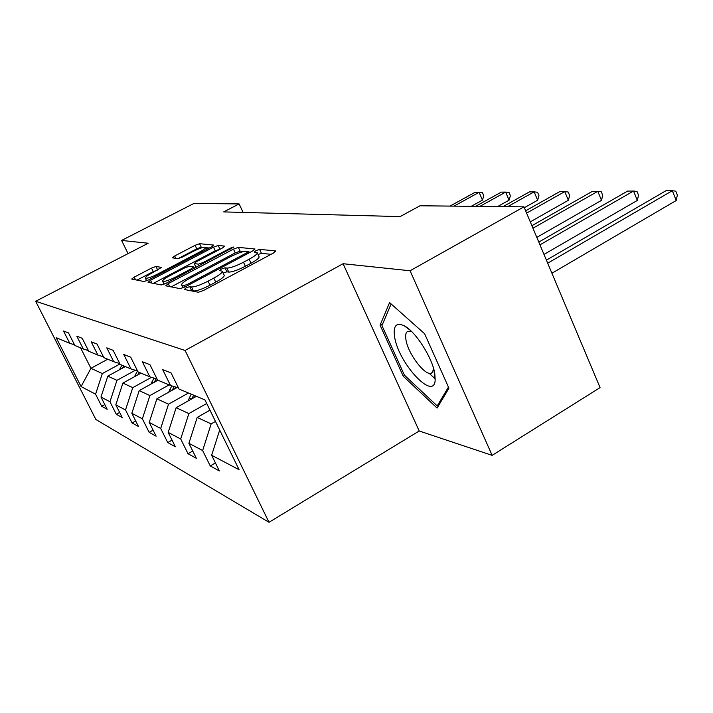 <?xml version="1.0" encoding="UTF-8"?>
<svg xmlns="http://www.w3.org/2000/svg" width="713" height="713" viewBox="0 0 713 713"><rect width="100%" height="100%" fill="white"/><g stroke="black" fill="none" stroke-linecap="round" stroke-linejoin="round"><path stroke-width="1.07" d="M186.12 287.874L184.328 289.478L198.374 292.25L203.686 290.405L273.364 253.079L275.601 250.896L259.594 249.381L255.994 250.655L254.265 252.081L257.179 252.607C257.714 253.766 255.031 255.976 249.14 259.22L243.489 262.241C235.86 266.127 230.326 268.07 226.877 268.088L224.978 267.83L221.378 269.095L219.568 270.575L222.242 271.181C222.741 272.402 219.934 274.701 213.811 278.088L208.053 281.163C200.3 285.111 194.783 287.036 191.485 286.956L189.703 286.617L186.12 287.874M257.313 252.901L259.042 256.591C259.585 257.767 256.912 259.987 251.029 263.24L245.388 266.261C237.768 270.147 232.233 272.09 228.775 272.081L226.868 271.805L223.169 273.124M155.96 266.484L151.504 268.097L134.24 277.116L131.682 279.05L144.035 281.528L148.652 279.879L211.369 246.93L213.748 245.085L199.56 243.694L195.086 245.317L174.685 255.985L172.261 257.821L178.009 258.623L182.555 256.983L192.858 251.582C199.542 248.267 203.775 246.85 205.549 247.331C205.852 248.16 203.713 249.817 199.132 252.295L157.974 273.899C151.236 277.25 147.03 278.667 145.345 278.141C145.113 277.232 147.386 275.485 152.181 272.901L161.521 267.393L155.96 266.484L157.68 270.013L153.233 271.626L136.985 280.138M148.197 243.231L121.593 240.433L193.918 203.446L239.122 203.918L223.695 211.904L400.118 216.6L419.984 205.781L523.957 206.85L410.073 270.771L343.087 263.721L185.086 350.466L35.65 301.269L148.197 243.231M168.223 283.622L165.719 285.806L180.104 288.649L185.184 286.867L252.545 251.012L255.004 249.006L238.347 247.366L233.445 249.122L168.223 283.622L169.667 286.581M161.334 284.942L148.081 282.321L150.559 280.245L213.517 247.144L218.196 245.459L224.764 246.128L222.358 248.026L196.672 261.555L194.177 263.525L198.455 264.166L203.285 262.437L230.344 248.151L233.882 246.983L166.165 283.23L161.334 284.942M185.086 350.466L269.015 522.29L95.881 419.494L35.65 301.269M104.802 404.574L101.709 406.285L107.2 409.298L100.988 397.043L109.971 401.776L116.308 414.306L122.226 417.56L115.809 404.841L125.524 409.957L132.074 422.969L138.482 426.499L131.843 413.282L142.377 418.825L149.169 432.363L156.129 436.196L149.24 422.435L160.701 428.468L167.751 442.577L175.336 446.748L168.188 432.408L180.71 438.994L188.027 453.726L196.333 458.29L188.909 443.308L202.644 450.536L210.255 465.937L219.372 470.954L211.645 455.268L239.105 469.724L204.943 399.895L179.016 389.04L171.067 372.917L162.698 369.646L170.523 385.483L178.437 387.863M101.709 406.285L95.578 394.2L81.077 386.562L56.167 337.641L69.776 343.336L63.51 330.992L68.51 332.935L74.856 345.457L83.287 348.987L76.808 336.171L82.209 338.274L88.768 351.286L97.895 355.101L91.184 341.777L97.039 344.058L103.84 357.587L113.741 361.732L106.79 347.855L113.144 350.333L120.203 364.432L130.996 368.951L123.768 354.477L130.711 357.186L138.046 371.901L149.846 376.838L142.333 361.714L149.935 364.673L157.564 380.065L170.523 385.483M135.363 370.27L116.95 380.341L107.815 376.116L125.328 366.58M107.815 376.116L100.988 397.043M116.95 380.341L109.971 401.776M83.287 348.987L88.394 350.538M151.477 377.329L132.761 387.649L122.886 383.077L141.005 373.14M122.886 383.077L115.809 404.841M132.761 387.649L125.524 409.957M97.895 355.101L103.43 356.776M169.106 384.895L149.899 395.563L139.187 390.617L157.965 380.234M139.187 390.617L131.843 413.282M149.899 395.563L142.377 418.825M113.741 361.732L119.757 363.55M188.473 392.997L168.526 404.182L156.878 398.79L177.163 387.48M156.878 398.79L149.24 422.435M168.526 404.182L160.701 428.468M130.996 368.951L137.564 370.929L135.39 374.833L136.807 375.439M206.708 403.487L188.865 413.585L176.138 407.702L196.378 396.303M176.138 407.702L168.188 432.408M188.865 413.585L180.71 438.994M149.846 376.838L157.038 379.004M215.478 421.41L211.155 423.887L197.189 417.435L209.97 410.162M197.189 417.435L188.909 443.308M211.155 423.887L202.644 450.536M219.693 430.037L211.645 455.268M343.087 263.721L419.226 430.991L492.139 455.357L410.073 270.771M492.139 455.357L600.079 387.614L523.957 206.85M121.593 240.433L128.055 253.614M419.226 430.991L269.015 522.29M243.106 212.421L239.122 203.918M107.752 359.227L90.934 368.309L102.324 373.576L119.98 363.978M80.587 347.864L90.934 368.309L81.077 386.562M102.324 373.576L95.578 394.2M69.776 343.336L74.5 344.771M215.415 462.924L210.255 465.937M192.724 451.017L188.027 453.726M172.038 440.135L167.751 442.577M153.099 430.144L149.169 432.363M135.693 420.946L132.074 422.969M119.65 412.453L116.308 414.306M389.583 302.588L380.082 325.155L403.264 376.268L437.087 408.068L448.958 388.22L424.618 333.746L389.583 302.588M429.048 373.22L435.242 378.906M404.708 375.421L403.264 376.268M382.801 323.604L380.082 325.155M190.745 290.744L193.428 290.975C196.726 291.082 202.251 289.157 209.996 285.209L208.053 281.163M222.367 271.439L224.149 275.182C224.657 276.43 221.859 278.738 215.745 282.125L209.996 285.209M271.056 254.318L261.448 253.338L258.061 254.496M243.703 251.529L240.138 251.163L235.237 252.91L171.173 286.884M250.316 252.206L248.454 252.01M184.034 285.548L187.572 284.309L246.511 252.963L248.24 251.555L246.038 251.288C242.625 251.386 237.26 253.293 229.951 257.01L190.175 278.115C184.106 281.439 181.271 283.721 181.672 284.95L184.034 285.548L184.774 287.081M153.402 283.373L215.246 250.789L213.517 247.144M220.237 249.14L215.246 250.789M169.649 275.806C164.721 278.48 162.404 280.307 162.68 281.27C164.498 281.858 168.91 280.396 175.933 276.894L191.057 268.899L193.437 266.814L189.355 266.225L184.596 267.928L169.649 275.806M203.16 247.402L201.235 247.206L196.761 248.828L178.054 258.632M209.292 248.026L205.709 247.661M551.915 273.257L676.209 200.513L672.332 190.71L665.897 190.763L546.39 260.138M547.691 263.204L672.332 190.71L675.808 191.182L677.35 195.095L676.209 200.513M394.663 337.213C398.62 363.425 434.03 401.615 435.18 380.047L434.841 373.951C432.613 358.086 415.59 331.393 404.226 325.779C396.143 322.098 392.952 325.903 394.663 337.213M411.74 331.661L407.791 331.331C405.786 332.392 405.18 335.235 405.964 339.869C408.068 353.996 425.483 376.714 431.615 373.104L433.771 369.2M448.45 387.088L437.229 405.938L404.423 375.154L381.954 325.591L391.134 303.961M439.003 404.859L437.229 405.938M208.98 410.733L209.435 409.057M543.983 254.425L637.324 200.433L633.545 191.031L627.618 191.084L538.787 242.072M539.955 244.844L633.545 191.031L637.021 191.485L638.518 195.237L637.324 200.433M187.938 401.054L191.218 394.146M536.809 237.376L601.487 200.362L597.797 191.325L592.334 191.378L531.898 225.709M194.453 397.391L195.3 395.858M193.713 395.189L191.619 398.986M532.959 228.222L597.797 191.325L601.264 191.77L602.735 195.371L601.487 200.362M168.66 392.221L171.788 385.867M530.276 221.868L568.359 200.291L564.758 191.601L559.696 191.645L525.624 210.816M174.765 388.817L175.746 387.052M174.204 386.589L172.172 390.269M526.595 213.116L564.758 191.601L568.208 192.029L569.642 195.496L568.359 200.291M150.933 384.12L154.008 378.086M524.313 207.715L537.638 200.228L534.135 191.859L529.429 191.895L503.004 206.636M156.664 380.956L157.368 379.681M156.227 378.755L154.266 382.275M507.594 206.681L534.135 191.859L537.549 192.26L538.948 195.603L537.638 200.228M134.579 376.669L135.39 374.833M497.567 206.583L509.073 200.175L505.651 192.1L501.275 192.136L475.571 206.351M139.953 373.719L140.416 372.89M139.178 372.373L137.743 374.931M479.84 206.396L505.651 192.1L509.046 192.483L510.401 195.71L509.073 200.175M119.436 369.789L121.896 365.145M471.248 206.307L482.443 200.121L479.109 192.314L475.018 192.35L450.01 206.093M124.481 367.035L124.855 366.384M123.706 365.903L122.44 368.149M453.985 206.128L479.109 192.314L482.46 192.697L483.797 195.808L482.443 200.121M193.428 290.975L191.485 286.956M215.745 282.125L213.811 278.088M226.868 271.805L224.978 267.83M228.775 272.081L226.877 268.088M245.388 266.261L243.489 262.241M251.029 263.24L249.14 259.22M261.448 253.338L259.594 249.381M275.806 251.341L275.601 250.896M191.628 290.628L189.703 286.617M235.237 252.91L233.445 249.122M240.138 251.163L238.347 247.366M188.072 285.325L187.572 284.309M246.983 253.971L246.511 252.963M183.419 287.713L182.207 285.2M151.949 283.088L150.559 280.245M219.925 249.104L218.196 245.459M196.137 267.33L194.346 263.596M199.221 265.753L198.455 264.166M203.731 263.373L203.285 262.437M230.78 249.078L230.344 248.151M176.387 277.829L175.933 276.894M191.503 269.835L191.057 268.899M158.393 274.763L157.974 273.899M199.542 253.151L199.132 252.295M175.817 258.338L174.685 255.985M196.761 248.828L195.086 245.317M201.235 247.206L199.56 243.694M135.586 279.861L134.24 277.116M153.233 271.626L151.504 268.097M189.168 397.863L191.654 398.923M169.747 389.548L171.842 390.448M151.878 381.892L153.616 382.64M120.123 368.3L121.272 368.79M248.899 252.955L248.267 251.609M183.081 287.856L181.672 284.95M195.968 267.259L194.177 263.525M164.106 284.193L162.68 281.27M194.31 268.355L193.633 266.956M146.655 280.815L145.345 278.141M206.565 249.452L205.629 247.491M433.816 369.352L435.18 380.047M432.194 372.765L431.615 373.104M410.581 330.547L404.226 325.779"/></g></svg>
